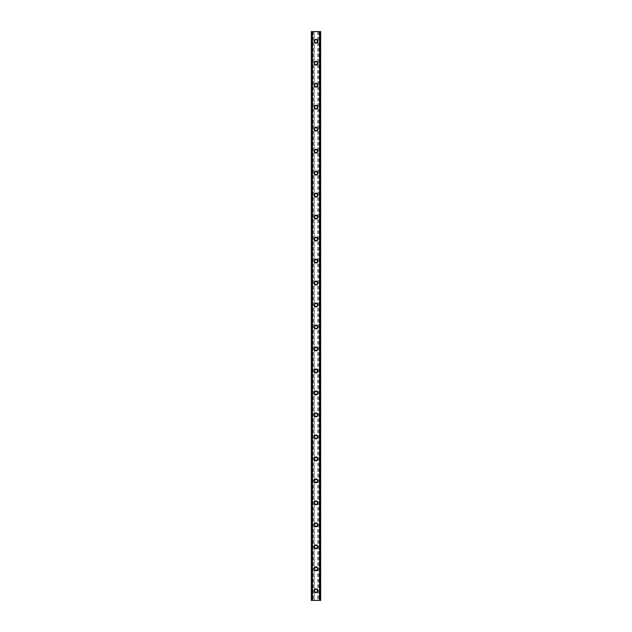 <?xml version="1.0" encoding="UTF-8"?>
<svg xmlns="http://www.w3.org/2000/svg" width="632" height="632" viewBox="0 0 632 632"><rect width="100%" height="100%" fill="white"/><g stroke="black" fill="none" stroke-linecap="round" stroke-linejoin="round"><path stroke-width="0.47" stroke-dasharray="3.16 2.37" d="M317.24 590.786A1.24 1.24 0 0 0 316 589.545A1.24 1.24 0 0 0 314.76 590.786A1.24 1.24 0 0 0 316 592.018A1.24 1.24 0 0 0 317.24 590.786A1.24 1.24 0 0 0 316 589.545A1.24 1.24 0 0 0 314.76 590.786A1.24 1.24 0 0 0 316 592.018A1.24 1.24 0 0 0 317.24 590.786M314.08 590.786A1.92 1.92 0 0 1 316 588.858A1.92 1.92 0 0 1 317.92 590.786A1.92 1.92 0 0 0 316 588.858A1.92 1.92 0 0 0 314.08 590.786A1.92 1.92 0 0 0 316 592.705A1.92 1.92 0 0 0 317.92 590.786A1.92 1.92 0 0 0 316 588.858A1.92 1.92 0 0 0 314.08 590.786A1.92 1.92 0 0 0 316 592.705A1.92 1.92 0 0 0 317.92 590.786A1.92 1.92 0 0 1 316 592.705A1.92 1.92 0 0 1 314.08 590.786M317.24 568.8A1.24 1.24 0 0 0 316 567.56A1.24 1.24 0 0 0 314.76 568.8A1.24 1.24 0 0 0 316 570.04A1.24 1.24 0 0 0 317.24 568.8A1.24 1.24 0 0 0 316 567.56A1.24 1.24 0 0 0 314.76 568.8A1.24 1.24 0 0 0 316 570.04A1.24 1.24 0 0 0 317.24 568.8M314.08 568.8A1.92 1.92 0 0 1 316 566.88A1.92 1.92 0 0 1 317.92 568.8A1.92 1.92 0 0 0 316 566.88A1.92 1.92 0 0 0 314.08 568.8A1.92 1.92 0 0 0 316 570.72A1.92 1.92 0 0 0 317.92 568.8A1.92 1.92 0 0 0 316 566.88A1.92 1.92 0 0 0 314.08 568.8A1.92 1.92 0 0 0 316 570.72A1.92 1.92 0 0 0 317.92 568.8A1.92 1.92 0 0 1 316 570.72A1.92 1.92 0 0 1 314.08 568.8M317.24 546.814A1.24 1.24 0 0 0 316 545.582A1.24 1.24 0 0 0 314.76 546.814A1.24 1.24 0 0 0 316 548.055A1.24 1.24 0 0 0 317.24 546.814A1.24 1.24 0 0 0 316 545.582A1.24 1.24 0 0 0 314.76 546.814A1.24 1.24 0 0 0 316 548.055A1.24 1.24 0 0 0 317.24 546.814M314.08 546.814A1.92 1.92 0 0 1 316 544.895A1.92 1.92 0 0 1 317.92 546.814A1.92 1.92 0 0 0 316 544.895A1.92 1.92 0 0 0 314.08 546.814A1.92 1.92 0 0 0 316 548.742A1.92 1.92 0 0 0 317.92 546.814A1.92 1.92 0 0 0 316 544.895A1.92 1.92 0 0 0 314.08 546.814A1.92 1.92 0 0 0 316 548.742A1.92 1.92 0 0 0 317.92 546.814A1.92 1.92 0 0 1 316 548.742A1.92 1.92 0 0 1 314.08 546.814M317.24 524.837A1.24 1.24 0 0 0 316 523.596A1.24 1.24 0 0 0 314.76 524.837A1.24 1.24 0 0 0 316 526.069A1.24 1.24 0 0 0 317.24 524.837A1.24 1.24 0 0 0 316 523.596A1.24 1.24 0 0 0 314.76 524.837A1.24 1.24 0 0 0 316 526.069A1.24 1.24 0 0 0 317.24 524.837M314.08 524.837A1.92 1.92 0 0 1 316 522.909A1.92 1.92 0 0 1 317.92 524.837A1.92 1.92 0 0 0 316 522.909A1.92 1.92 0 0 0 314.08 524.837A1.92 1.92 0 0 0 316 526.756A1.92 1.92 0 0 0 317.92 524.837A1.92 1.92 0 0 0 316 522.909A1.92 1.92 0 0 0 314.08 524.837A1.92 1.92 0 0 0 316 526.756A1.92 1.92 0 0 0 317.92 524.837A1.92 1.92 0 0 1 316 526.756A1.92 1.92 0 0 1 314.08 524.837M317.24 502.851A1.24 1.24 0 0 0 316 501.618A1.24 1.24 0 0 0 314.76 502.851A1.24 1.24 0 0 0 316 504.091A1.24 1.24 0 0 0 317.24 502.851A1.24 1.24 0 0 0 316 501.618A1.24 1.24 0 0 0 314.76 502.851A1.24 1.24 0 0 0 316 504.091A1.24 1.24 0 0 0 317.24 502.851M314.08 502.851A1.92 1.92 0 0 1 316 500.931A1.92 1.92 0 0 1 317.92 502.851A1.92 1.92 0 0 0 316 500.931A1.92 1.92 0 0 0 314.08 502.851A1.92 1.92 0 0 0 316 504.778A1.92 1.92 0 0 0 317.92 502.851A1.92 1.92 0 0 0 316 500.931A1.92 1.92 0 0 0 314.08 502.851A1.92 1.92 0 0 0 316 504.778A1.92 1.92 0 0 0 317.92 502.851A1.92 1.92 0 0 1 316 504.778A1.92 1.92 0 0 1 314.08 502.851M317.24 480.873A1.24 1.24 0 0 0 316 479.633A1.24 1.24 0 0 0 314.76 480.873A1.24 1.24 0 0 0 316 482.105A1.24 1.24 0 0 0 317.24 480.873A1.24 1.24 0 0 0 316 479.633A1.24 1.24 0 0 0 314.76 480.873A1.24 1.24 0 0 0 316 482.105A1.24 1.24 0 0 0 317.24 480.873M314.08 480.873A1.92 1.92 0 0 1 316 478.945A1.92 1.92 0 0 1 317.92 480.873A1.92 1.92 0 0 0 316 478.945A1.92 1.92 0 0 0 314.08 480.873A1.92 1.92 0 0 0 316 482.793A1.92 1.92 0 0 0 317.92 480.873A1.92 1.92 0 0 0 316 478.945A1.92 1.92 0 0 0 314.08 480.873A1.92 1.92 0 0 0 316 482.793A1.92 1.92 0 0 0 317.92 480.873A1.92 1.92 0 0 1 316 482.793A1.92 1.92 0 0 1 314.08 480.873M317.24 458.887A1.24 1.24 0 0 0 316 457.647A1.24 1.24 0 0 0 314.76 458.887A1.24 1.24 0 0 0 316 460.12A1.24 1.24 0 0 0 317.24 458.887A1.24 1.24 0 0 0 316 457.647A1.24 1.24 0 0 0 314.76 458.887A1.24 1.24 0 0 0 316 460.12A1.24 1.24 0 0 0 317.24 458.887M314.08 458.887A1.92 1.92 0 0 1 316 456.96A1.92 1.92 0 0 1 317.92 458.887A1.92 1.92 0 0 0 316 456.96A1.92 1.92 0 0 0 314.08 458.887A1.92 1.92 0 0 0 316 460.807A1.92 1.92 0 0 0 317.92 458.887A1.92 1.92 0 0 0 316 456.96A1.92 1.92 0 0 0 314.08 458.887A1.92 1.92 0 0 0 316 460.807A1.92 1.92 0 0 0 317.92 458.887A1.92 1.92 0 0 1 316 460.807A1.92 1.92 0 0 1 314.08 458.887M317.24 436.902A1.24 1.24 0 0 0 316 435.669A1.24 1.24 0 0 0 314.76 436.902A1.24 1.24 0 0 0 316 438.142A1.24 1.24 0 0 0 317.24 436.902A1.24 1.24 0 0 0 316 435.669A1.24 1.24 0 0 0 314.76 436.902A1.24 1.24 0 0 0 316 438.142A1.24 1.24 0 0 0 317.24 436.902M314.08 436.902A1.92 1.92 0 0 1 316 434.982A1.92 1.92 0 0 1 317.92 436.902A1.92 1.92 0 0 0 316 434.982A1.92 1.92 0 0 0 314.08 436.902A1.92 1.92 0 0 0 316 438.829A1.92 1.92 0 0 0 317.92 436.902A1.92 1.92 0 0 0 316 434.982A1.92 1.92 0 0 0 314.08 436.902A1.92 1.92 0 0 0 316 438.829A1.92 1.92 0 0 0 317.92 436.902A1.92 1.92 0 0 1 316 438.829A1.92 1.92 0 0 1 314.08 436.902M317.24 414.924A1.24 1.24 0 0 0 316 413.683A1.24 1.24 0 0 0 314.76 414.924A1.24 1.24 0 0 0 316 416.156A1.24 1.24 0 0 0 317.24 414.924A1.24 1.24 0 0 0 316 413.683A1.24 1.24 0 0 0 314.76 414.924A1.24 1.24 0 0 0 316 416.156A1.24 1.24 0 0 0 317.24 414.924M314.08 414.924A1.92 1.92 0 0 1 316 412.996A1.92 1.92 0 0 1 317.92 414.924A1.92 1.92 0 0 0 316 412.996A1.92 1.92 0 0 0 314.08 414.924A1.92 1.92 0 0 0 316 416.844A1.92 1.92 0 0 0 317.92 414.924A1.92 1.92 0 0 0 316 412.996A1.92 1.92 0 0 0 314.08 414.924A1.92 1.92 0 0 0 316 416.844A1.92 1.92 0 0 0 317.92 414.924A1.92 1.92 0 0 1 316 416.844A1.92 1.92 0 0 1 314.08 414.924M317.24 392.938A1.24 1.24 0 0 0 316 391.706A1.24 1.24 0 0 0 314.76 392.938A1.24 1.24 0 0 0 316 394.178A1.24 1.24 0 0 0 317.24 392.938A1.24 1.24 0 0 0 316 391.706A1.24 1.24 0 0 0 314.76 392.938A1.24 1.24 0 0 0 316 394.178A1.24 1.24 0 0 0 317.24 392.938M314.08 392.938A1.92 1.92 0 0 1 316 391.018A1.92 1.92 0 0 1 317.92 392.938A1.92 1.92 0 0 0 316 391.018A1.92 1.92 0 0 0 314.08 392.938A1.92 1.92 0 0 0 316 394.866A1.92 1.92 0 0 0 317.92 392.938A1.92 1.92 0 0 0 316 391.018A1.92 1.92 0 0 0 314.08 392.938A1.92 1.92 0 0 0 316 394.866A1.92 1.92 0 0 0 317.92 392.938A1.92 1.92 0 0 1 316 394.866A1.92 1.92 0 0 1 314.08 392.938M317.24 370.96A1.24 1.24 0 0 0 316 369.72A1.24 1.24 0 0 0 314.76 370.96A1.24 1.24 0 0 0 316 372.193A1.24 1.24 0 0 0 317.24 370.96A1.24 1.24 0 0 0 316 369.72A1.24 1.24 0 0 0 314.76 370.96A1.24 1.24 0 0 0 316 372.193A1.24 1.24 0 0 0 317.24 370.96M314.08 370.96A1.92 1.92 0 0 1 316 369.033A1.92 1.92 0 0 1 317.92 370.96A1.92 1.92 0 0 0 316 369.033A1.92 1.92 0 0 0 314.08 370.96A1.92 1.92 0 0 0 316 372.88A1.92 1.92 0 0 0 317.92 370.96A1.92 1.92 0 0 0 316 369.033A1.92 1.92 0 0 0 314.08 370.96A1.92 1.92 0 0 0 316 372.88A1.92 1.92 0 0 0 317.92 370.96A1.92 1.92 0 0 1 316 372.88A1.92 1.92 0 0 1 314.08 370.96M317.24 348.975A1.24 1.24 0 0 0 316 347.734A1.24 1.24 0 0 0 314.76 348.975A1.24 1.24 0 0 0 316 350.207A1.24 1.24 0 0 0 317.24 348.975A1.24 1.24 0 0 0 316 347.734A1.24 1.24 0 0 0 314.76 348.975A1.24 1.24 0 0 0 316 350.207A1.24 1.24 0 0 0 317.24 348.975M314.08 348.975A1.92 1.92 0 0 1 316 347.047A1.92 1.92 0 0 1 317.92 348.975A1.92 1.92 0 0 0 316 347.047A1.92 1.92 0 0 0 314.08 348.975A1.92 1.92 0 0 0 316 350.894A1.92 1.92 0 0 0 317.92 348.975A1.92 1.92 0 0 0 316 347.047A1.92 1.92 0 0 0 314.08 348.975A1.92 1.92 0 0 0 316 350.894A1.92 1.92 0 0 0 317.92 348.975A1.92 1.92 0 0 1 316 350.894A1.92 1.92 0 0 1 314.08 348.975M317.24 326.989A1.24 1.24 0 0 0 316 325.757A1.24 1.24 0 0 0 314.76 326.989A1.24 1.24 0 0 0 316 328.229A1.24 1.24 0 0 0 317.24 326.989A1.24 1.24 0 0 0 316 325.757A1.24 1.24 0 0 0 314.76 326.989A1.24 1.24 0 0 0 316 328.229A1.24 1.24 0 0 0 317.24 326.989M314.08 326.989A1.92 1.92 0 0 1 316 325.069A1.92 1.92 0 0 1 317.92 326.989A1.92 1.92 0 0 0 316 325.069A1.92 1.92 0 0 0 314.08 326.989A1.92 1.92 0 0 0 316 328.917A1.92 1.92 0 0 0 317.92 326.989A1.92 1.92 0 0 0 316 325.069A1.92 1.92 0 0 0 314.08 326.989A1.92 1.92 0 0 0 316 328.917A1.92 1.92 0 0 0 317.92 326.989A1.92 1.92 0 0 1 316 328.917A1.92 1.92 0 0 1 314.08 326.989M317.24 305.011A1.24 1.24 0 0 0 316 303.771A1.24 1.24 0 0 0 314.76 305.011A1.24 1.24 0 0 0 316 306.243A1.24 1.24 0 0 0 317.24 305.011A1.24 1.24 0 0 0 316 303.771A1.24 1.24 0 0 0 314.76 305.011A1.24 1.24 0 0 0 316 306.243A1.24 1.24 0 0 0 317.24 305.011M314.08 305.011A1.92 1.92 0 0 1 316 303.084A1.92 1.92 0 0 1 317.92 305.011A1.92 1.92 0 0 0 316 303.084A1.92 1.92 0 0 0 314.08 305.011A1.92 1.92 0 0 0 316 306.931A1.92 1.92 0 0 0 317.92 305.011A1.92 1.92 0 0 0 316 303.084A1.92 1.92 0 0 0 314.08 305.011A1.92 1.92 0 0 0 316 306.931A1.92 1.92 0 0 0 317.92 305.011A1.92 1.92 0 0 1 316 306.931A1.92 1.92 0 0 1 314.08 305.011M317.24 283.025A1.24 1.24 0 0 0 316 281.793A1.24 1.24 0 0 0 314.76 283.025A1.24 1.24 0 0 0 316 284.266A1.24 1.24 0 0 0 317.24 283.025A1.24 1.24 0 0 0 316 281.793A1.24 1.24 0 0 0 314.76 283.025A1.24 1.24 0 0 0 316 284.266A1.24 1.24 0 0 0 317.24 283.025M314.08 283.025A1.92 1.92 0 0 1 316 281.106A1.92 1.92 0 0 1 317.92 283.025A1.92 1.92 0 0 0 316 281.106A1.92 1.92 0 0 0 314.08 283.025A1.92 1.92 0 0 0 316 284.953A1.92 1.92 0 0 0 317.92 283.025A1.92 1.92 0 0 0 316 281.106A1.92 1.92 0 0 0 314.08 283.025A1.92 1.92 0 0 0 316 284.953A1.92 1.92 0 0 0 317.92 283.025A1.92 1.92 0 0 1 316 284.953A1.92 1.92 0 0 1 314.08 283.025M317.24 261.04A1.24 1.24 0 0 0 316 259.807A1.24 1.24 0 0 0 314.76 261.04A1.24 1.24 0 0 0 316 262.28A1.24 1.24 0 0 0 317.24 261.04A1.24 1.24 0 0 0 316 259.807A1.24 1.24 0 0 0 314.76 261.04A1.24 1.24 0 0 0 316 262.28A1.24 1.24 0 0 0 317.24 261.04M314.08 261.04A1.92 1.92 0 0 1 316 259.12A1.92 1.92 0 0 1 317.92 261.04A1.92 1.92 0 0 0 316 259.12A1.92 1.92 0 0 0 314.08 261.04A1.92 1.92 0 0 0 316 262.967A1.92 1.92 0 0 0 317.92 261.04A1.92 1.92 0 0 0 316 259.12A1.92 1.92 0 0 0 314.08 261.04A1.92 1.92 0 0 0 316 262.967A1.92 1.92 0 0 0 317.92 261.04A1.92 1.92 0 0 1 316 262.967A1.92 1.92 0 0 1 314.08 261.04M317.24 239.062A1.24 1.24 0 0 0 316 237.822A1.24 1.24 0 0 0 314.76 239.062A1.24 1.24 0 0 0 316 240.294A1.24 1.24 0 0 0 317.24 239.062A1.24 1.24 0 0 0 316 237.822A1.24 1.24 0 0 0 314.76 239.062A1.24 1.24 0 0 0 316 240.294A1.24 1.24 0 0 0 317.24 239.062M314.08 239.062A1.92 1.92 0 0 1 316 237.134A1.92 1.92 0 0 1 317.92 239.062A1.92 1.92 0 0 0 316 237.134A1.92 1.92 0 0 0 314.08 239.062A1.92 1.92 0 0 0 316 240.982A1.92 1.92 0 0 0 317.92 239.062A1.92 1.92 0 0 0 316 237.134A1.92 1.92 0 0 0 314.08 239.062A1.92 1.92 0 0 0 316 240.982A1.92 1.92 0 0 0 317.92 239.062A1.92 1.92 0 0 1 316 240.982A1.92 1.92 0 0 1 314.08 239.062M317.24 217.076A1.24 1.24 0 0 0 316 215.844A1.24 1.24 0 0 0 314.76 217.076A1.24 1.24 0 0 0 316 218.317A1.24 1.24 0 0 0 317.24 217.076A1.24 1.24 0 0 0 316 215.844A1.24 1.24 0 0 0 314.76 217.076A1.24 1.24 0 0 0 316 218.317A1.24 1.24 0 0 0 317.24 217.076M314.08 217.076A1.92 1.92 0 0 1 316 215.157A1.92 1.92 0 0 1 317.92 217.076A1.92 1.92 0 0 0 316 215.157A1.92 1.92 0 0 0 314.08 217.076A1.92 1.92 0 0 0 316 219.004A1.92 1.92 0 0 0 317.92 217.076A1.92 1.92 0 0 0 316 215.157A1.92 1.92 0 0 0 314.08 217.076A1.92 1.92 0 0 0 316 219.004A1.92 1.92 0 0 0 317.92 217.076A1.92 1.92 0 0 1 316 219.004A1.92 1.92 0 0 1 314.08 217.076M317.24 195.098A1.24 1.24 0 0 0 316 193.858A1.24 1.24 0 0 0 314.76 195.098A1.24 1.24 0 0 0 316 196.331A1.24 1.24 0 0 0 317.24 195.098A1.24 1.24 0 0 0 316 193.858A1.24 1.24 0 0 0 314.76 195.098A1.24 1.24 0 0 0 316 196.331A1.24 1.24 0 0 0 317.24 195.098M314.08 195.098A1.92 1.92 0 0 1 316 193.171A1.92 1.92 0 0 1 317.92 195.098A1.92 1.92 0 0 0 316 193.171A1.92 1.92 0 0 0 314.08 195.098A1.92 1.92 0 0 0 316 197.018A1.92 1.92 0 0 0 317.92 195.098A1.92 1.92 0 0 0 316 193.171A1.92 1.92 0 0 0 314.08 195.098A1.92 1.92 0 0 0 316 197.018A1.92 1.92 0 0 0 317.92 195.098A1.92 1.92 0 0 1 316 197.018A1.92 1.92 0 0 1 314.08 195.098M317.24 173.113A1.24 1.24 0 0 0 316 171.88A1.24 1.24 0 0 0 314.76 173.113A1.24 1.24 0 0 0 316 174.353A1.24 1.24 0 0 0 317.24 173.113A1.24 1.24 0 0 0 316 171.88A1.24 1.24 0 0 0 314.76 173.113A1.24 1.24 0 0 0 316 174.353A1.24 1.24 0 0 0 317.24 173.113M314.08 173.113A1.92 1.92 0 0 1 316 171.193A1.92 1.92 0 0 1 317.92 173.113A1.92 1.92 0 0 0 316 171.193A1.92 1.92 0 0 0 314.08 173.113A1.92 1.92 0 0 0 316 175.04A1.92 1.92 0 0 0 317.92 173.113A1.92 1.92 0 0 0 316 171.193A1.92 1.92 0 0 0 314.08 173.113A1.92 1.92 0 0 0 316 175.04A1.92 1.92 0 0 0 317.92 173.113A1.92 1.92 0 0 1 316 175.04A1.92 1.92 0 0 1 314.08 173.113M317.24 151.127A1.24 1.24 0 0 0 316 149.895A1.24 1.24 0 0 0 314.76 151.127A1.24 1.24 0 0 0 316 152.367A1.24 1.24 0 0 0 317.24 151.127A1.24 1.24 0 0 0 316 149.895A1.24 1.24 0 0 0 314.76 151.127A1.24 1.24 0 0 0 316 152.367A1.24 1.24 0 0 0 317.24 151.127M314.08 151.127A1.92 1.92 0 0 1 316 149.207A1.92 1.92 0 0 1 317.92 151.127A1.92 1.92 0 0 0 316 149.207A1.92 1.92 0 0 0 314.08 151.127A1.92 1.92 0 0 0 316 153.055A1.92 1.92 0 0 0 317.92 151.127A1.92 1.92 0 0 0 316 149.207A1.92 1.92 0 0 0 314.08 151.127A1.92 1.92 0 0 0 316 153.055A1.92 1.92 0 0 0 317.92 151.127A1.92 1.92 0 0 1 316 153.055A1.92 1.92 0 0 1 314.08 151.127M317.24 129.149A1.24 1.24 0 0 0 316 127.909A1.24 1.24 0 0 0 314.76 129.149A1.24 1.24 0 0 0 316 130.382A1.24 1.24 0 0 0 317.24 129.149A1.24 1.24 0 0 0 316 127.909A1.24 1.24 0 0 0 314.76 129.149A1.24 1.24 0 0 0 316 130.382A1.24 1.24 0 0 0 317.24 129.149M314.08 129.149A1.92 1.92 0 0 1 316 127.222A1.92 1.92 0 0 1 317.92 129.149A1.92 1.92 0 0 0 316 127.222A1.92 1.92 0 0 0 314.08 129.149A1.92 1.92 0 0 0 316 131.069A1.92 1.92 0 0 0 317.92 129.149A1.92 1.92 0 0 0 316 127.222A1.92 1.92 0 0 0 314.08 129.149A1.92 1.92 0 0 0 316 131.069A1.92 1.92 0 0 0 317.92 129.149A1.92 1.92 0 0 1 316 131.069A1.92 1.92 0 0 1 314.08 129.149M317.24 107.164A1.24 1.24 0 0 0 316 105.931A1.24 1.24 0 0 0 314.76 107.164A1.24 1.24 0 0 0 316 108.404A1.24 1.24 0 0 0 317.24 107.164A1.24 1.24 0 0 0 316 105.931A1.24 1.24 0 0 0 314.76 107.164A1.24 1.24 0 0 0 316 108.404A1.24 1.24 0 0 0 317.24 107.164M314.08 107.164A1.92 1.92 0 0 1 316 105.244A1.92 1.92 0 0 1 317.92 107.164A1.92 1.92 0 0 0 316 105.244A1.92 1.92 0 0 0 314.08 107.164A1.92 1.92 0 0 0 316 109.091A1.92 1.92 0 0 0 317.92 107.164A1.92 1.92 0 0 0 316 105.244A1.92 1.92 0 0 0 314.08 107.164A1.92 1.92 0 0 0 316 109.091A1.92 1.92 0 0 0 317.92 107.164A1.92 1.92 0 0 1 316 109.091A1.92 1.92 0 0 1 314.08 107.164M317.24 85.186A1.24 1.24 0 0 0 316 83.945A1.24 1.24 0 0 0 314.76 85.186A1.24 1.24 0 0 0 316 86.418A1.24 1.24 0 0 0 317.24 85.186A1.24 1.24 0 0 0 316 83.945A1.24 1.24 0 0 0 314.76 85.186A1.24 1.24 0 0 0 316 86.418A1.24 1.24 0 0 0 317.24 85.186M314.08 85.186A1.92 1.92 0 0 1 316 83.258A1.92 1.92 0 0 1 317.92 85.186A1.92 1.92 0 0 0 316 83.258A1.92 1.92 0 0 0 314.08 85.186A1.92 1.92 0 0 0 316 87.105A1.92 1.92 0 0 0 317.92 85.186A1.92 1.92 0 0 0 316 83.258A1.92 1.92 0 0 0 314.08 85.186A1.92 1.92 0 0 0 316 87.105A1.92 1.92 0 0 0 317.92 85.186A1.92 1.92 0 0 1 316 87.105A1.92 1.92 0 0 1 314.08 85.186M317.24 63.2A1.24 1.24 0 0 0 316 61.96A1.24 1.24 0 0 0 314.76 63.2A1.24 1.24 0 0 0 316 64.44A1.24 1.24 0 0 0 317.24 63.2A1.24 1.24 0 0 0 316 61.96A1.24 1.24 0 0 0 314.76 63.2A1.24 1.24 0 0 0 316 64.44A1.24 1.24 0 0 0 317.24 63.2M314.08 63.2A1.92 1.92 0 0 1 316 61.28A1.92 1.92 0 0 1 317.92 63.2A1.92 1.92 0 0 0 316 61.28A1.92 1.92 0 0 0 314.08 63.2A1.92 1.92 0 0 0 316 65.12A1.92 1.92 0 0 0 317.92 63.2A1.92 1.92 0 0 0 316 61.28A1.92 1.92 0 0 0 314.08 63.2A1.92 1.92 0 0 0 316 65.12A1.92 1.92 0 0 0 317.92 63.2A1.92 1.92 0 0 1 316 65.12A1.92 1.92 0 0 1 314.08 63.2M317.24 41.214A1.24 1.24 0 0 0 316 39.982A1.24 1.24 0 0 0 314.76 41.214A1.24 1.24 0 0 0 316 42.455A1.24 1.24 0 0 0 317.24 41.214A1.24 1.24 0 0 0 316 39.982A1.24 1.24 0 0 0 314.76 41.214A1.24 1.24 0 0 0 316 42.455A1.24 1.24 0 0 0 317.24 41.214M314.08 41.214A1.92 1.92 0 0 1 316 39.295A1.92 1.92 0 0 1 317.92 41.214A1.92 1.92 0 0 0 316 39.295A1.92 1.92 0 0 0 314.08 41.214A1.92 1.92 0 0 0 316 43.142A1.92 1.92 0 0 0 317.92 41.214A1.92 1.92 0 0 0 316 39.295A1.92 1.92 0 0 0 314.08 41.214A1.92 1.92 0 0 0 316 43.142A1.92 1.92 0 0 0 317.92 41.214A1.92 1.92 0 0 1 316 43.142A1.92 1.92 0 0 1 314.08 41.214M317.011 31.6L316.253 31.6L317.011 31.6M316.253 31.6L317.106 31.6L316.253 31.6M314.728 31.6L315.747 31.6L314.728 31.6M314.223 31.6L320.669 31.6L319.555 31.6L319.879 600.4L311.331 600.4L312.445 600.4L311.331 600.4L311.331 31.6L314.223 31.6L314.223 600.4M311.418 31.6L312.563 31.6L311.331 31.6L311.418 600.4M312.563 31.6L312.563 600.4M312.09 31.6L312.09 600.4M319.911 31.6L319.911 600.4M319.879 31.6L320.669 31.6L320.669 600.4L319.879 600.4L319.879 31.6L319.879 600.4M319.547 31.6L319.547 600.4L319.555 31.6M314.989 600.4L315.747 600.4L314.989 600.4M315.747 600.4L314.894 600.4L315.747 600.4M319.437 600.4L319.437 31.6M312.121 600.4L312.121 31.6M314.096 31.6L314.096 600.4M313.14 31.6L313.14 600.4M313.006 31.6L313.006 600.4M311.868 31.6L311.868 600.4M311.331 31.6L311.331 600.4L311.331 31.6M312.453 31.6L312.453 600.4L312.445 31.6M312.153 31.6L312.153 600.4M319.847 31.6L319.847 600.4M320.669 31.6L320.669 600.4M320.132 31.6L320.132 600.4M318.994 31.6L318.994 600.4M318.86 31.6L318.86 600.4M317.904 31.6L317.904 600.4M317.778 31.6L317.778 600.4M311.45 31.6L311.45 600.4M320.582 31.6L320.582 600.4M320.55 31.6L320.55 600.4"/><path stroke-width="0.95" d="M314.08 590.786A1.92 1.92 0 0 1 316 588.858A1.92 1.92 0 0 1 317.92 590.786A1.92 1.92 0 0 1 316 592.705A1.92 1.92 0 0 1 314.08 590.786M314.08 568.8A1.92 1.92 0 0 1 316 566.88A1.92 1.92 0 0 1 317.92 568.8A1.92 1.92 0 0 1 316 570.72A1.92 1.92 0 0 1 314.08 568.8M314.08 546.814A1.92 1.92 0 0 1 316 544.895A1.92 1.92 0 0 1 317.92 546.814A1.92 1.92 0 0 1 316 548.742A1.92 1.92 0 0 1 314.08 546.814M314.08 524.837A1.92 1.92 0 0 1 316 522.909A1.92 1.92 0 0 1 317.92 524.837A1.92 1.92 0 0 1 316 526.756A1.92 1.92 0 0 1 314.08 524.837M314.08 502.851A1.92 1.92 0 0 1 316 500.931A1.92 1.92 0 0 1 317.92 502.851A1.92 1.92 0 0 1 316 504.778A1.92 1.92 0 0 1 314.08 502.851M314.08 480.873A1.92 1.92 0 0 1 316 478.945A1.92 1.92 0 0 1 317.92 480.873A1.92 1.92 0 0 1 316 482.793A1.92 1.92 0 0 1 314.08 480.873M314.08 458.887A1.92 1.92 0 0 1 316 456.96A1.92 1.92 0 0 1 317.92 458.887A1.92 1.92 0 0 1 316 460.807A1.92 1.92 0 0 1 314.08 458.887M314.08 436.902A1.92 1.92 0 0 1 316 434.982A1.92 1.92 0 0 1 317.92 436.902A1.92 1.92 0 0 1 316 438.829A1.92 1.92 0 0 1 314.08 436.902M314.08 414.924A1.92 1.92 0 0 1 316 412.996A1.92 1.92 0 0 1 317.92 414.924A1.92 1.92 0 0 1 316 416.844A1.92 1.92 0 0 1 314.08 414.924M314.08 392.938A1.92 1.92 0 0 1 316 391.018A1.92 1.92 0 0 1 317.92 392.938A1.92 1.92 0 0 1 316 394.866A1.92 1.92 0 0 1 314.08 392.938M314.08 370.96A1.92 1.92 0 0 1 316 369.033A1.92 1.92 0 0 1 317.92 370.96A1.92 1.92 0 0 1 316 372.88A1.92 1.92 0 0 1 314.08 370.96M314.08 348.975A1.92 1.92 0 0 1 316 347.047A1.92 1.92 0 0 1 317.92 348.975A1.92 1.92 0 0 1 316 350.894A1.92 1.92 0 0 1 314.08 348.975M314.08 326.989A1.92 1.92 0 0 1 316 325.069A1.92 1.92 0 0 1 317.92 326.989A1.92 1.92 0 0 1 316 328.917A1.92 1.92 0 0 1 314.08 326.989M314.08 305.011A1.92 1.92 0 0 1 316 303.084A1.92 1.92 0 0 1 317.92 305.011A1.92 1.92 0 0 1 316 306.931A1.92 1.92 0 0 1 314.08 305.011M314.08 283.025A1.92 1.92 0 0 1 316 281.106A1.92 1.92 0 0 1 317.92 283.025A1.92 1.92 0 0 1 316 284.953A1.92 1.92 0 0 1 314.08 283.025M314.08 261.04A1.92 1.92 0 0 1 316 259.12A1.92 1.92 0 0 1 317.92 261.04A1.92 1.92 0 0 1 316 262.967A1.92 1.92 0 0 1 314.08 261.04M314.08 239.062A1.92 1.92 0 0 1 316 237.134A1.92 1.92 0 0 1 317.92 239.062A1.92 1.92 0 0 1 316 240.982A1.92 1.92 0 0 1 314.08 239.062M314.08 217.076A1.92 1.92 0 0 1 316 215.157A1.92 1.92 0 0 1 317.92 217.076A1.92 1.92 0 0 1 316 219.004A1.92 1.92 0 0 1 314.08 217.076M314.08 195.098A1.92 1.92 0 0 1 316 193.171A1.92 1.92 0 0 1 317.92 195.098A1.92 1.92 0 0 1 316 197.018A1.92 1.92 0 0 1 314.08 195.098M314.08 173.113A1.92 1.92 0 0 1 316 171.193A1.92 1.92 0 0 1 317.92 173.113A1.92 1.92 0 0 1 316 175.04A1.92 1.92 0 0 1 314.08 173.113M314.08 151.127A1.92 1.92 0 0 1 316 149.207A1.92 1.92 0 0 1 317.92 151.127A1.92 1.92 0 0 1 316 153.055A1.92 1.92 0 0 1 314.08 151.127M314.08 129.149A1.92 1.92 0 0 1 316 127.222A1.92 1.92 0 0 1 317.92 129.149A1.92 1.92 0 0 1 316 131.069A1.92 1.92 0 0 1 314.08 129.149M314.08 107.164A1.92 1.92 0 0 1 316 105.244A1.92 1.92 0 0 1 317.92 107.164A1.92 1.92 0 0 1 316 109.091A1.92 1.92 0 0 1 314.08 107.164M314.08 85.186A1.92 1.92 0 0 1 316 83.258A1.92 1.92 0 0 1 317.92 85.186A1.92 1.92 0 0 1 316 87.105A1.92 1.92 0 0 1 314.08 85.186M314.08 63.2A1.92 1.92 0 0 1 316 61.28A1.92 1.92 0 0 1 317.92 63.2A1.92 1.92 0 0 1 316 65.12A1.92 1.92 0 0 1 314.08 63.2M314.08 41.214A1.92 1.92 0 0 1 316 39.295A1.92 1.92 0 0 1 317.92 41.214A1.92 1.92 0 0 1 316 43.142A1.92 1.92 0 0 1 314.08 41.214M320.59 31.6L311.331 31.6L311.331 600.4L320.669 600.4L320.669 31.6L320.59 600.4M312.09 31.6L312.09 600.4L312.09 31.6M320.669 31.6L320.669 600.4L320.669 31.6M319.911 600.4L319.911 31.6L319.911 600.4M311.331 600.4L311.331 31.6M312.413 31.6L312.413 600.4M319.587 31.6L319.587 600.4M311.41 31.6L311.41 600.4M312.113 31.6L312.113 600.4M319.887 31.6L319.887 600.4"/></g></svg>
